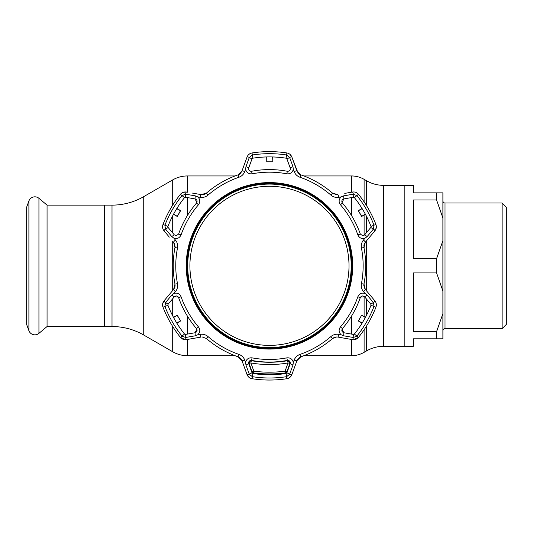 <?xml version="1.0" encoding="UTF-8"?>
<svg xmlns="http://www.w3.org/2000/svg" width="533" height="533" viewBox="0 0 533 533"><rect width="100%" height="100%" fill="white"/><g stroke="black" fill="none" stroke-linecap="round" stroke-linejoin="round"><path stroke-width="0.8" d="M366.671 205.865L366.671 180.82L364.106 179.341A25.384 25.384 0 0 0 351.42 175.943L303.83 175.943M366.671 180.82A33.839 33.839 0 0 0 383.587 185.351L404.827 185.351L404.827 346.31L413.288 346.31L413.288 338.801L442.896 338.801L436.554 338.801L436.554 331.713L442.896 313.644L442.896 290.991L436.554 272.923L436.554 258.745L442.896 240.676L442.896 218.017L436.554 199.948L436.554 192.859L413.288 192.859L413.288 185.351L404.827 185.351L404.827 346.31L383.587 346.31A33.839 33.839 0 0 0 366.671 350.847L364.106 352.32A25.384 25.384 0 0 1 351.42 355.724L303.83 355.724M235.093 175.943L187.503 175.943A29.608 29.608 0 0 0 172.699 179.907L143.737 196.63A63.454 63.454 0 0 1 112.01 205.132L104.488 205.132L104.488 326.536L104.488 205.132L47.057 205.132L47.057 326.536L112.01 326.536A63.454 63.454 0 0 1 143.737 335.037L172.699 351.753L172.699 326.509M235.093 355.724L187.503 355.724A29.608 29.608 0 0 1 172.699 351.753M442.896 330.766A2.112 2.112 0 0 1 445.015 328.648L502.119 328.648L502.119 203.013L445.015 203.013L445.015 328.648M442.896 200.901A2.112 2.112 0 0 0 445.015 203.013M502.119 328.648L506.35 324.417L506.35 207.244L502.119 203.013M436.554 272.923L413.288 272.923L413.288 331.713L436.554 331.713M436.554 199.948L413.288 199.948L413.288 258.745L436.554 258.745M442.896 290.991L442.896 240.676M442.896 338.801L442.896 313.644M442.896 192.859L436.554 192.859L442.896 192.859L442.896 218.017M47.057 205.132L38.936 198.309L38.936 333.352L47.057 326.536M38.936 198.309A6.343 6.343 0 0 0 28.895 201.001L26.65 207.17L26.65 324.497L28.895 330.66A6.343 6.343 0 0 0 38.936 333.352M336.709 336.949L337.809 337.049L336.709 336.949L332.552 338.502A96.233 96.233 0 0 1 300.852 356.804L296.961 360.634L291.871 374.612C290.958 376.878 289.292 378.25 286.881 378.71A114.215 114.215 0 0 1 252.042 378.71C249.631 378.25 247.965 376.884 247.052 374.612L241.962 360.634L238.071 356.804A96.233 96.233 0 0 1 206.371 338.502L202.214 336.949L206.371 338.502L208.043 336.576A93.688 93.688 0 0 0 238.904 354.392C241.749 355.451 243.708 357.37 244.787 360.148A3.171 0.513 160 0 1 241.962 360.634L247.052 374.612L248.984 377.344M352.46 339.628L337.809 337.049L352.46 339.628A3.171 0.54 100 0 0 353.359 337.496L356.91 336.07A112.163 112.163 0 0 0 374.013 306.448L373.473 302.657L367.157 295.095L364.632 296.834C362.893 295.442 361.447 295.702 360.295 297.627A96.233 96.233 0 0 1 342.413 328.594C341.327 330.56 341.82 331.946 343.898 332.752L342.033 329.194M182.619 339.101L185.364 339.728L180.414 337.356L181.413 338.348M244.787 360.148L245.613 362.393C246.446 359.095 248.598 357.583 252.062 357.85A93.648 93.648 0 0 0 286.861 357.85C290.318 357.583 292.47 359.095 293.31 362.393L294.136 360.148C295.229 357.357 297.187 355.438 300.019 354.392A93.688 93.688 0 0 0 330.88 336.576C333.218 334.644 335.857 333.905 338.801 334.358L341.16 334.771C338.721 332.392 338.488 329.774 340.454 326.909A93.648 93.648 0 0 0 357.85 296.774C359.349 293.643 361.734 292.537 365.012 293.456L363.479 291.624C361.607 289.279 360.928 286.621 361.441 283.649A93.688 93.688 0 0 0 361.441 248.018C360.928 245.027 361.614 242.368 363.479 240.043L365.012 238.204C361.734 239.13 359.349 238.024 357.85 234.886A93.648 93.648 0 0 0 340.454 204.752C338.488 201.894 338.721 199.275 341.16 196.897L338.801 197.303C335.843 197.756 333.198 197.017 330.88 195.085A93.688 93.688 0 0 0 300.019 177.269C297.174 176.216 295.215 174.298 294.136 171.513L293.31 169.267C292.47 172.565 290.325 174.084 286.861 173.811A93.648 93.648 0 0 0 252.062 173.811C248.605 174.084 246.453 172.572 245.613 169.267L244.787 171.513C243.694 174.304 241.735 176.223 238.904 177.269A93.688 93.688 0 0 0 208.043 195.085C205.705 197.023 203.066 197.763 200.115 197.303L197.763 196.897C200.201 199.269 200.435 201.894 198.469 204.752A93.648 93.648 0 0 0 181.073 234.886C179.574 238.024 177.189 239.13 173.911 238.204L175.444 240.043C177.316 242.382 177.995 245.04 177.482 248.018A93.688 93.688 0 0 0 177.482 283.649C177.989 286.641 177.309 289.299 175.444 291.624L173.911 293.456C177.189 292.537 179.574 293.643 181.073 296.774A93.648 93.648 0 0 0 198.469 326.909C200.435 329.774 200.195 332.392 197.763 334.771L200.115 334.358C203.08 333.911 205.725 334.651 208.043 336.576M269.458 184.012A81.822 81.822 0 0 0 187.643 265.834A81.822 81.822 0 0 0 269.458 347.649A81.822 81.822 0 0 0 351.28 265.834A81.822 81.822 0 0 0 269.458 184.012M245.613 362.393L245.96 365.072L249.351 374.326L252.356 376.684A112.163 112.163 0 0 0 286.567 376.684L289.572 374.326L292.963 365.072L290.199 363.753C290.538 361.547 289.586 360.428 287.34 360.395A96.233 96.233 0 0 1 251.583 360.395C249.337 360.435 248.385 361.554 248.724 363.753L250.87 360.361M269.458 380.049A114.215 114.215 0 0 1 252.042 378.71L252.849 373.486L252.016 372.8L252.849 373.486A108.925 108.925 0 0 0 286.074 373.486L286.901 372.8L290.199 363.753L288.013 360.355M341.16 334.771L343.652 335.803L343.898 332.752L353.379 334.424L354.385 334.044L353.039 334.364M342.046 202.507L343.898 198.916C341.82 199.722 341.327 201.108 342.413 203.066A96.233 96.233 0 0 1 360.295 234.034L362.687 235.733L364.632 234.826L370.821 227.451L370.995 226.392L370.821 227.451L373.333 229.177L374.013 225.219A112.163 112.163 0 0 0 356.91 195.591L353.146 194.205L353.379 197.243L343.898 198.916L343.652 195.858L341.16 196.897M248.591 169.081L248.724 167.908C248.351 169.86 249.144 170.993 251.11 171.313L251.583 171.273A96.233 96.233 0 0 1 287.34 171.273L287.813 171.313C289.779 170.993 290.572 169.854 290.199 167.908L287.021 159.187M176.236 235.733L178.628 234.034L176.236 235.733L174.291 234.826L168.102 227.451L174.291 234.826L171.766 236.565L173.911 238.204M173.911 293.456L171.766 295.095L174.291 296.834L168.102 304.21L165.59 302.491L164.91 306.448A112.163 112.163 0 0 0 182.013 336.07L185.564 337.496L195.271 335.803L195.025 332.752C197.103 331.946 197.596 330.56 196.51 328.594A96.233 96.233 0 0 1 178.628 297.627C177.476 295.702 176.03 295.442 174.291 296.834L178.302 297.001M171.766 295.095L165.59 302.491M185.884 334.364L184.538 334.044L180.414 337.356A114.215 114.215 0 0 1 162.998 307.188L167.928 305.276L168.102 304.21L167.928 305.276A108.925 108.925 0 0 0 184.538 334.044L185.544 334.424L185.777 337.462M185.544 334.424L195.025 332.752L196.877 329.161M195.271 335.803L197.763 334.771M173.478 317.328L177.269 315.19L180.62 320.993L177.222 315.376L173.578 317.521M176.756 323.018L180.434 320.946M180.62 320.993L176.869 323.211M165.45 302.657A3.171 0.54 -140 0 1 164.051 300.812L173.611 289.419A3.171 0.513 40 0 0 175.444 291.624M174.697 287.547L173.611 289.419L174.984 284.129A96.233 96.233 0 0 1 174.984 247.532L173.611 242.249A3.171 0.513 -40 0 1 175.444 240.043M181.073 234.886L178.628 234.034A96.233 96.233 0 0 1 196.51 203.066C197.596 201.108 197.103 199.722 195.025 198.916L196.89 202.473M197.763 196.897L195.271 195.858L195.025 198.916L185.544 197.243L184.538 197.623L185.884 197.303M169.321 237.132L164.051 230.849C162.538 228.924 162.192 226.798 162.998 224.473A114.215 114.215 0 0 1 180.414 194.312C182.019 192.453 184.032 191.693 186.463 192.033A3.171 0.54 100 0 0 185.564 194.172L182.013 195.591L184.538 197.623A108.925 108.925 0 0 0 167.928 226.392L168.102 227.451L167.928 226.392L164.91 225.219L165.45 229.003L171.766 236.565M176.869 208.456L180.62 210.668L177.269 216.478L180.434 210.722L176.756 208.643M173.578 214.139L177.222 216.291M177.269 216.478L173.478 214.333M180.414 194.312L182.013 195.591A112.163 112.163 0 0 0 164.91 225.219L162.998 224.473L162.598 226.105M168.102 227.451L165.59 229.177M167.862 235.393L164.051 230.849A3.171 0.54 -40 0 1 165.45 229.003M185.544 197.243L185.564 194.172M195.271 195.858L185.777 194.205M192.3 193.066L201.114 194.618A3.171 0.513 100 0 0 200.115 197.303M203.273 194.625L201.114 194.618L206.371 193.159A96.233 96.233 0 0 1 238.071 174.857L241.962 171.033A3.171 0.513 20 0 1 244.787 171.513M248.724 167.908L252.016 158.861L248.724 167.908L245.96 166.596L245.613 169.267M252.016 158.861L252.849 158.181L252.016 158.861L249.271 157.548L245.96 166.596M286.901 158.861L286.074 158.181L286.901 158.861L289.652 157.548L286.567 154.983A112.163 112.163 0 0 0 252.356 154.983L249.271 157.548M272.856 156.955L272.816 161.312L272.636 156.949M266.287 156.949L266.247 161.179L272.676 161.179M266.067 156.955L266.247 161.179M286.881 152.951L286.074 158.181A108.925 108.925 0 0 0 252.849 158.181L252.042 152.951A114.215 114.215 0 0 1 286.881 152.951C289.292 153.411 290.951 154.777 291.871 157.055A3.171 0.54 160 0 0 289.572 157.342M250.43 153.424L252.042 152.951C249.631 153.417 247.965 154.783 247.052 157.055L241.962 171.033L247.052 157.055A3.171 0.54 20 0 1 249.351 157.342M290.199 167.908L292.963 166.596L289.652 157.548M293.31 169.267L292.963 166.596M298.034 172.912L291.871 157.055L296.961 171.033A3.171 0.513 160 0 0 294.136 171.513M296.961 171.033L300.852 174.857A96.233 96.233 0 0 1 332.552 193.159L337.809 194.618A3.171 0.513 80 0 1 338.801 197.303M353.039 197.303L354.385 197.623L353.379 197.243M362.687 235.733L360.295 234.034L357.85 234.886M365.445 214.333L361.654 216.478L358.303 210.668L361.7 216.291L365.338 214.139M362.167 208.643L358.482 210.722M358.303 210.668L362.054 208.456M375.925 224.473L370.995 226.392A108.925 108.925 0 0 0 354.385 197.623L358.509 194.312A114.215 114.215 0 0 1 375.925 224.473C376.731 226.791 376.385 228.917 374.872 230.849A3.171 0.54 -140 0 0 373.473 229.003M353.146 194.205L343.652 195.858M344.764 193.392L352.46 192.033A3.171 0.54 80 0 1 353.359 194.172M352.46 192.033C354.885 191.693 356.897 192.446 358.509 194.312L357.29 193.153M364.632 234.826L367.157 236.565L373.333 229.177M365.012 238.204L367.157 236.565M363.479 240.043A3.171 0.513 40 0 1 365.312 242.249L363.939 247.532A96.233 96.233 0 0 1 363.939 284.129L365.312 289.419L374.872 300.812C376.378 302.737 376.731 304.863 375.925 307.188A114.215 114.215 0 0 1 358.509 337.356L353.559 339.728M374.872 230.849L365.312 242.249L374.872 230.849L376.271 227.811M370.595 303.943L364.632 296.834L360.594 297.028M361.654 315.19L365.445 317.328A108.925 108.925 0 0 1 362.054 323.211L358.303 320.993L361.654 315.19L358.482 320.946L362.167 323.018M365.338 317.521L361.7 315.376M358.509 337.356L354.385 334.044A108.925 108.925 0 0 0 370.995 305.276L370.821 304.21L373.333 302.491M343.652 335.803L353.359 337.496M353.379 334.424L353.146 337.462M367.157 295.095L365.012 293.456M287.021 372.474L286.074 373.486L286.881 378.71L288.486 378.237M266.28 374.179L266.287 374.712M266.067 374.706L266.074 374.173M272.636 374.712L272.643 374.179M272.849 374.173L272.856 374.706M245.96 365.072L248.724 363.753L252.016 372.8L249.271 374.119M292.963 365.072L293.31 362.393M286.901 372.8L289.652 374.119M249.351 374.326A3.171 0.54 160 0 1 247.052 374.612M289.572 374.326A3.171 0.54 20 0 0 291.871 374.612L296.961 360.634L298.46 358.289M294.136 360.148A3.171 0.513 20 0 0 296.961 360.634M338.801 334.358A3.171 0.513 100 0 1 337.809 337.049M373.473 302.657A3.171 0.54 -40 0 0 374.872 300.812M363.479 291.624A3.171 0.513 -40 0 0 365.312 289.419L364.032 286.947M162.998 307.188C162.192 304.869 162.538 302.744 164.051 300.812L162.652 303.85M185.564 337.496A3.171 0.54 80 0 0 186.463 339.628L185.364 339.728M201.114 337.049L186.463 339.628L201.114 337.049A3.171 0.513 80 0 1 200.115 334.358M173.611 289.419L168.588 295.402M175.097 285.488L174.877 286.987M173.611 242.249L174.891 244.714M175.097 246.146L174.984 247.532L177.482 248.018M162.598 226.145L162.652 227.811M186.463 192.033L183.132 192.34M201.114 194.618L195.278 193.592M205.252 193.939L203.853 194.498M241.962 171.033L240.463 173.372M239.324 174.264L238.071 174.857L238.904 177.269M250.397 153.444L248.984 154.323M291.871 157.055L289.939 154.323M299.619 174.278L298.433 173.345M337.809 194.618L335.03 194.485M333.691 193.952L332.552 193.159L330.88 195.085M357.263 193.126L355.791 192.34M363.826 246.173L364.046 244.68M364.219 244.121L365.312 242.249M363.826 285.521L363.939 284.129L361.441 283.649M369.849 294.822L365.312 289.419M370.821 304.21L370.995 305.276L375.925 307.188L376.318 305.556M376.325 305.522L376.271 303.85M354.965 339.568L356.284 339.115M356.31 339.101L357.503 338.355M333.065 338.102L334.564 337.322M299.593 357.396L300.852 356.804L300.019 354.392M288.526 378.223L289.939 377.344M239.304 357.383L240.49 358.316M240.883 358.756L241.962 360.634M251.323 360.701L250.896 362.953L253.868 371.201L251.976 371.561L249.031 363.326L250.896 362.953C263.275 365.092 275.648 365.092 288.027 362.953L285.055 371.201L285.222 372.947C274.715 374.246 264.208 374.246 253.701 372.947L253.868 371.201C264.261 372.5 274.662 372.5 285.055 371.201L286.947 371.561L289.892 363.326L288.027 362.953L287.6 360.701C275.508 362.78 263.415 362.78 251.323 360.701L249.844 360.854A2.112 2.112 0 0 0 248.938 362.247A2.112 2.112 -170.2 0 1 249.844 360.854M289.892 363.319A2.112 2.112 0 0 0 289.073 360.848L287.6 360.701M249.031 363.319A2.112 2.112 180 0 1 248.918 362.427M285.222 373.233A126.907 126.907 0 0 1 253.701 373.233L253.701 372.947A2.112 2.112 180 0 1 251.976 371.561M286.947 371.561A2.112 2.112 180 0 1 285.222 372.947M351.16 262.982A81.749 81.749 0 0 1 272.316 347.529A81.749 81.749 0 0 1 187.763 268.685A81.749 81.749 0 0 1 266.607 184.132A81.749 81.749 0 0 1 351.16 262.982M189.961 268.605A79.55 79.55 0 0 0 272.236 345.331A79.55 79.55 0 0 0 348.962 263.055A79.55 79.55 0 0 0 266.687 186.33A79.55 79.55 0 0 0 189.961 268.605M366.671 350.847L366.671 325.796M366.671 314.983L366.671 299.26M366.671 291.038L366.671 240.63M366.671 232.401L366.671 216.678M364.106 352.32L364.106 329.76M364.106 316.575L364.106 296.361M364.106 287.214L364.106 283.25M364.106 248.418L364.106 244.454M364.106 235.3L364.106 215.092M364.106 201.9L364.106 179.341M351.42 355.724L351.42 339.448M351.42 334.078L351.42 316.276M351.42 215.392L351.42 197.59M351.42 192.22L351.42 175.943M187.503 355.724L187.503 339.448M187.503 334.078L187.503 316.276M187.503 215.392L187.503 197.59M187.503 192.22L187.503 175.943M172.699 315.856L172.699 298.733M172.699 290.505L172.699 241.156M172.699 232.934L172.699 215.812M172.699 205.152L172.699 179.907M143.737 335.037L143.737 196.63M112.01 326.536L112.01 205.132M383.587 346.31L383.587 185.351M28.895 201.001L28.895 330.66M269.458 182.599A83.235 83.235 0 0 1 352.693 265.834A83.235 83.235 0 0 1 269.458 349.068A83.235 83.235 0 0 1 186.23 265.834A83.235 83.235 0 0 1 269.458 182.599M269.458 348.309A82.475 82.475 0 0 0 351.933 265.834A82.475 82.475 0 0 0 269.458 183.359A82.475 82.475 0 0 0 186.983 265.834A82.475 82.475 0 0 0 269.458 348.309M269.458 348.289A82.455 82.455 0 0 1 187.01 265.834A82.455 82.455 0 0 1 269.458 183.379A82.455 82.455 0 0 1 351.913 265.834A82.455 82.455 0 0 1 269.458 348.289M251.583 171.273L252.062 173.811M198.469 326.909L196.51 328.594M181.073 296.774L178.628 297.627M174.984 284.129L177.482 283.649M198.469 204.752L196.51 203.066M206.371 193.159L208.043 195.085M287.34 171.273L286.861 173.811M300.852 174.857L300.019 177.269M342.413 203.066L340.454 204.752M340.454 326.909L342.413 328.594M357.85 296.774L360.295 297.627M252.062 357.85L251.583 360.395M286.861 357.85L287.34 360.395M238.904 354.392L238.071 356.804M330.88 336.576L332.552 338.502M361.441 248.018L363.939 247.532M249.031 363.326A2.112 2.112 -170.2 0 1 248.938 362.247A2.112 2.112 0 0 0 248.911 362.607"/></g></svg>

